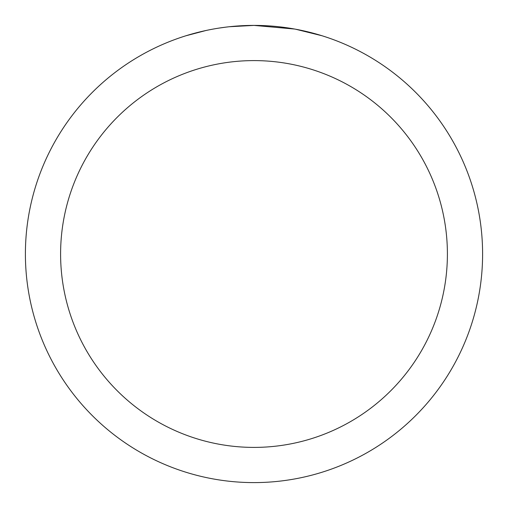 <?xml version="1.0" encoding="UTF-8"?>
<svg xmlns="http://www.w3.org/2000/svg" width="508" height="508" viewBox="0 0 508 508"><rect width="100%" height="100%" fill="white"/><g stroke="black" fill="none" stroke-linecap="round" stroke-linejoin="round"><path stroke-width="0.76" d="M258.559 25.444L261.741 25.533M282.15 27.14L283.115 27.261M294.608 29.039L254 25.4A228.6 228.6 0 0 1 482.6 254A228.6 228.6 0 0 1 254 482.6A228.6 228.6 0 0 1 25.4 254A228.6 228.6 0 0 1 254 25.4L229.292 26.74M295.688 29.235L321.913 35.725M254 60.598A193.402 193.402 0 0 1 447.402 254A193.402 193.402 0 0 1 254 447.402A193.402 193.402 0 0 1 60.598 254A193.402 193.402 0 0 1 254 60.598M228.219 26.86L225.431 27.191M186.093 35.725L206.013 30.493M219.824 27.972L224.028 27.375M219.05 28.086L225.431 27.197M237.242 26.016L238.506 25.927"/></g></svg>
